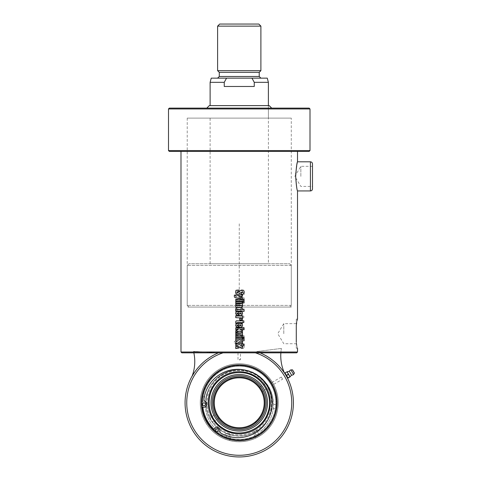 <?xml version="1.0" encoding="UTF-8"?>
<svg xmlns="http://www.w3.org/2000/svg" width="481" height="481" viewBox="0 0 481 481"><rect width="100%" height="100%" fill="white"/><g stroke="black" fill="none" stroke-linecap="round" stroke-linejoin="round"><path stroke-width="0.36" stroke-dasharray="2.4 1.8" d="M239.261 223.821L239.243 307.058L239.261 223.821M312.5 163.889L312.5 188.859M312.5 176.377L312.5 166.336L312.5 176.377M297.517 161.808L295.773 172.968M295.689 174.928L295.665 176.377C296.254 184.999 296.867 189.851 297.517 190.933C296.951 190.302 296.332 185.45 295.665 176.377M300.847 176.377L300.847 166.336L300.847 176.377M283.784 333.694L283.784 323.653L283.784 333.694M296.272 333.694L296.272 323.653L296.272 333.694M242.502 348.202L239.556 347.005L235.768 348.605M244.071 345.653L240.356 345.653M235.78 343.999L244.083 343.999M238.203 345.653L235.768 345.653M242.502 343.326L239.556 342.123L235.768 343.729M244.071 340.776L240.356 340.776M235.78 339.123L244.083 339.123M238.203 340.776L235.768 340.776M244.071 338.756L242.863 338.756L242.863 337.103L244.083 337.103M242.502 338.756L235.768 338.756M235.78 337.103L242.502 337.103M241.582 336.772L235.768 336.772M235.78 332.888L242.502 332.888M235.78 335.119L241.474 334.836L235.768 334.548M242.502 332.245L239.556 331.042L235.768 332.642M244.071 329.689L240.356 329.689M235.78 328.036L244.083 328.036M238.203 329.689L235.768 329.689M239.628 313.937L241.498 313.66L239.628 313.378M241.179 315.59L238.618 315.59M237.103 311.724L241.131 311.724M238.624 313.378L236.718 313.66L238.408 313.937L238.408 315.59L237.037 315.59M237.205 290.121L239.093 290.121L239.093 291.781L237.193 291.781L237.187 292.454M239.249 294.065L237.349 294.282M242.683 294.125L241.246 294.125L241.246 292.466L242.779 292.466L243.025 292.189L242.538 291.865M239.237 291.853L239.237 291.853C240.47 290.5 241.264 289.923 241.606 290.121L242.55 290.121M242.502 299.008L239.249 298.388M238.955 295.37L242.502 294.516M234.343 295.124L235.257 295.124L235.702 296.086M244.071 300.914L235.768 300.914M235.78 299.26L244.083 299.26M242.502 302.91L235.768 302.91M235.78 301.256L242.502 301.256M244.071 302.91L242.863 302.91L242.863 301.256L244.083 301.256M241.582 307.131L235.768 307.131M235.78 303.246L242.502 303.246M235.78 305.477L241.474 305.195L235.768 304.9M237.037 309.704L241.203 309.704L241.191 309.133L237.037 309.133L237.025 309.704M244.071 311.363L235.768 311.363M242.292 309.704L244.083 309.704M236.778 307.479L241.612 307.479M241.582 319.883L239.712 319.883L239.712 318.23L241.167 318.23L241.179 317.664L235.768 317.664M235.78 316.011L242.502 316.011M242.502 323.406L241.498 323.406L241.498 322.517L237.416 322.517L236.917 323.466L235.768 323.466M243.855 322.517L242.49 322.517M242.49 320.863L243.855 320.863M237.404 320.863L241.498 320.863L241.498 320.124L242.502 320.124M239.628 325.998L241.498 325.721L239.628 325.439M241.179 327.651L238.618 327.651M237.103 323.785L241.131 323.785M238.624 325.439L236.718 325.721L238.408 325.998L238.408 327.651L237.037 327.651M297.517 151.401L180.988 151.401L297.517 151.401M296.272 319.125L296.272 325.433L296.272 319.125L297.517 319.125L297.39 319.649M297.222 320.352L296.663 323.046M296.272 325.433L296.272 341.955C297.847 350.24 297.847 350.24 296.272 341.955L296.272 348.262L296.272 341.955M180.988 352.002L297.517 352.002M239.556 291.594L235.768 289.995L235.768 291.937L238.197 292.947L235.768 292.947L235.768 294.6L244.083 294.6L244.083 292.947L240.362 292.947L242.502 292.105L242.502 290.392L239.556 291.594L235.78 289.995L235.78 291.937L238.203 292.947L235.78 292.947L235.78 294.6L244.071 294.6L244.071 292.947L240.356 292.947L242.49 292.105L242.49 290.392L239.556 291.594M239.556 296.47L235.768 294.871L235.768 296.813L238.197 297.823L235.768 297.823L235.768 299.477L244.083 299.477L244.083 297.823L240.362 297.823L242.502 296.981L242.502 295.268L239.556 296.47L235.78 294.871L235.78 296.813L238.203 297.823L235.78 297.823L235.78 299.477L244.071 299.477L244.071 297.823L240.356 297.823L242.49 296.981L242.49 295.268L239.556 296.47M244.083 299.837L242.875 299.837L242.875 301.491L244.083 301.491L244.083 299.837L242.863 299.837L242.863 301.491L244.071 301.491L244.083 299.837M242.502 299.837L235.768 299.837L235.768 301.491L242.502 301.491L242.502 299.837L235.78 299.837L235.78 301.491L242.49 301.491L242.49 299.837M241.588 301.821L235.768 301.821L235.768 303.475L241.48 303.764L235.768 304.052L235.768 305.706L242.502 305.706L242.55 303.024L241.588 301.821L235.78 301.821L235.78 303.475L241.474 303.764L235.78 304.052L235.78 305.706L242.49 305.706L242.538 303.024L241.588 301.821M239.556 307.551L235.768 305.952L235.768 307.894L238.197 308.904L235.768 308.904L235.768 310.558L244.083 310.558L244.083 308.904L240.362 308.904L242.502 308.062L242.502 306.349L239.556 307.551L235.78 305.952L235.78 307.894L238.203 308.904L235.78 308.904L235.78 310.558L244.071 310.558L244.071 308.904L240.356 308.904L242.49 308.062L242.49 306.349L239.556 307.551M241.185 323.004L238.618 323.004L238.618 325.222L236.706 324.934L238.402 324.657L238.402 323.004L237.037 323.004L235.678 324.946C235.678 326.232 236.147 326.876 237.097 326.876L241.131 326.876C242.075 326.876 242.55 326.232 242.55 324.946L241.185 323.004L238.624 323.004L238.624 325.222L236.718 324.934L238.408 324.657L238.408 323.004L237.049 323.004L235.69 324.946C235.69 326.232 236.159 326.876 237.103 326.876L241.125 326.876C242.069 326.876 242.538 326.232 242.538 324.946L241.185 323.004M237.199 348.478L239.093 348.478L239.093 346.819L237.187 346.819L237.187 346.14L239.237 346.741C240.476 348.1 241.27 348.677 241.612 348.478L242.55 348.478C243.626 348.478 244.162 347.769 244.162 346.362C244.162 345.099 243.675 344.468 242.695 344.468L241.252 344.468L241.252 346.128L242.791 346.128L243.037 346.404L242.55 346.729L240.933 346.079L239.153 344.474L237.349 344.312C236.243 344.312 235.69 345.015 235.69 346.428C235.69 347.793 236.189 348.478 237.199 348.478L239.093 348.478L239.093 346.819L237.193 346.819L237.193 346.14L239.237 346.741C240.47 348.1 241.264 348.677 241.606 348.478L242.538 348.478C243.614 348.478 244.15 347.769 244.15 346.362C244.15 345.099 243.663 344.468 242.683 344.468L241.246 344.468L241.246 346.128L242.779 346.128L243.025 346.404L242.538 346.729L240.927 346.079L239.153 344.474L237.355 344.312C236.249 344.312 235.702 345.015 235.702 346.428C235.702 347.793 236.201 348.478 237.205 348.478L237.199 348.478M242.502 341.197L242.502 339.586L235.804 340.867C234.632 341.089 234.145 341.57 234.343 342.322L234.343 343.47L235.245 343.47L235.69 342.514L242.502 344.083L242.502 342.43L238.961 341.738L242.502 341.197L242.49 339.586L235.816 340.867C234.644 341.089 234.157 341.57 234.355 342.322L234.355 343.47L235.257 343.47L235.702 342.514L242.49 344.083L242.49 342.43L238.961 341.738L242.49 341.197M244.083 337.686L235.768 337.686L235.768 339.339L244.083 339.339L244.083 337.686L235.78 337.686L235.78 339.339L244.071 339.339L244.083 337.686M242.502 335.684L235.768 335.684L235.768 337.337L242.502 337.337L242.502 335.684L235.78 335.684L235.78 337.337L242.49 337.337L242.49 335.684M244.083 335.684L242.875 335.684L242.875 337.337L244.083 337.337L244.083 335.684L242.863 335.684L242.863 337.337L244.071 337.337L244.083 335.684M241.588 331.469L235.768 331.469L235.768 333.123L241.48 333.405L235.768 333.694L235.768 335.347L242.502 335.347L242.55 332.666L241.588 331.469L235.78 331.469L235.78 333.123L241.474 333.405L235.78 333.694L235.78 335.347L242.49 335.347L242.538 332.666L241.588 331.469M244.083 327.236L235.768 327.236L235.678 329.593L236.778 331.114L241.612 331.114L242.55 329.918L242.304 328.89L244.083 328.89L244.083 327.236L235.78 327.236L235.69 329.593L236.79 331.114L241.606 331.114L242.538 329.918L242.292 328.89L244.071 328.89L244.083 327.236M241.588 318.711L239.712 318.711L239.712 320.364L241.173 320.364L241.185 320.935L235.768 320.935L235.768 322.589L242.502 322.589L242.55 319.913L241.588 318.711L239.712 318.711L239.712 320.364L241.167 320.364L241.179 320.935L235.78 320.935L235.78 322.589L242.49 322.589L242.538 319.913L241.588 318.711M236.905 315.127L235.768 315.127L235.768 316.173C235.678 317.442 236.219 317.959 237.398 317.737L241.504 317.737L241.504 318.47L242.502 318.47L242.502 317.737L243.855 317.737L243.855 316.083L242.502 316.083L242.502 315.187L241.504 315.187L241.504 316.083L237.41 316.083L236.917 315.127L235.78 315.127L235.78 316.173C235.684 317.442 236.225 317.959 237.404 317.737L241.498 317.737L241.498 318.47L242.49 318.47L242.49 317.737L243.843 317.737L243.843 316.083L242.49 316.083L242.49 315.187L241.498 315.187L241.498 316.083L237.416 316.083L236.917 315.127M241.185 310.942L238.618 310.942L238.618 313.161L236.706 312.872L238.402 312.596L238.402 310.942L237.037 310.942L235.678 312.884C235.678 314.171 236.147 314.815 237.097 314.815L241.131 314.815C242.075 314.815 242.55 314.171 242.55 312.884L241.185 310.942L238.624 310.942L238.624 313.161L236.718 312.872L238.408 312.596L238.408 310.942L237.049 310.942L235.69 312.884C235.69 314.171 236.159 314.815 237.103 314.815L241.125 314.815C242.069 314.815 242.538 314.171 242.538 312.884L241.185 310.942M239.628 325.222L239.628 324.657L241.498 324.934L239.628 325.222L239.628 324.657L241.504 324.934L239.628 325.222M237.037 329.461L237.025 328.89L241.504 329.172L237.025 329.461L236.718 329.172L237.025 328.89M237.037 328.89L241.209 328.89M241.203 328.89L241.197 329.461L237.025 329.461M239.628 313.161L239.628 312.596L241.498 312.872L239.628 313.161L239.628 312.596L241.504 312.872L239.628 313.161M296.687 352.838L181.818 352.838M168.5 150.571L310.005 150.571M309.169 151.401L169.33 151.401M310.005 108.953L168.5 108.953M169.33 108.117L309.169 108.117M271.717 108.117L206.788 108.117L271.717 108.117M291.276 307.058L187.229 307.058L291.276 307.058L291.276 118.11L187.229 118.11L291.276 118.11M268.386 118.11L210.119 118.11L268.386 118.11L268.386 105.622L210.119 105.622L268.386 105.622L268.386 263.774L210.119 263.774L268.386 263.774M209.283 105.622L269.216 105.622M217.61 78.156L260.894 78.156L217.61 78.156M268.386 82.317L254.257 82.317L251.96 78.156L267.268 78.156M251.96 78.156L226.545 78.156L224.248 82.317L210.119 82.317M211.231 78.156L226.545 78.156M219.276 72.33L259.229 72.33M224.248 82.317L224.248 86.478L254.257 86.478L224.248 86.478L254.257 86.478L254.257 82.317M219.691 24.05L258.814 24.05M260.894 26.13L217.61 26.13M217.61 70.665L260.894 70.665M289.61 307.058L188.895 307.058L289.61 307.058L291.276 305.393L291.276 265.44L289.61 263.774L188.895 263.774L289.61 263.774M239.249 359.493L240.5 359.493L239.249 359.493M239.249 352.838L240.5 352.838L239.249 352.838M278.228 402.777A38.979 38.979 0 0 1 219.757 436.538A38.979 38.979 0 0 1 219.757 369.023A38.979 38.979 0 0 1 278.228 402.777A38.979 38.979 0 0 1 219.757 436.538A38.979 38.979 0 0 1 219.757 369.023A38.979 38.979 0 0 1 278.228 402.777A38.979 38.979 0 0 1 219.757 436.538A38.979 38.979 0 0 1 219.757 369.023A38.979 38.979 0 0 1 278.228 402.777A38.979 38.979 0 0 1 219.757 436.538A38.979 38.979 0 0 1 219.757 369.023A38.979 38.979 0 0 1 278.228 402.777M229.635 440.488L230.08 439.165A37.524 37.524 13.5 0 1 202.23 396.633A37.524 37.524 13.5 0 1 242.328 365.386A37.524 37.524 13.5 0 1 276.767 402.777A37.524 37.524 0 0 1 220.484 435.275A37.524 37.524 0 0 1 220.484 370.286A37.524 37.524 0 0 1 276.767 402.777A37.524 37.524 13.5 0 1 255.279 436.706L255.976 437.914A38.913 38.913 -166.5 0 0 268.067 376.635A38.913 38.913 -166.5 0 0 205.904 382.714A38.913 38.913 -166.5 0 0 229.635 440.488A38.913 38.913 13.5 0 1 205.904 382.714A38.913 38.913 13.5 0 1 268.067 376.635A38.913 38.913 13.5 0 1 255.976 437.914L254.834 435.918A36.622 36.622 -166.5 0 0 256.818 434.914A1.455 1.455 13.5 0 1 255.345 433.213A1.455 1.455 13.5 0 1 257.299 432.094A1.455 1.455 13.5 0 1 258.014 434.229A1.455 1.455 -166.5 0 0 257.113 432.04A1.455 1.455 -166.5 0 0 255.333 433.597A1.455 1.455 -166.5 0 0 258.014 434.229A36.622 36.622 -166.5 0 0 265.59 377.338A36.622 36.622 -166.5 0 0 208.471 382.924A36.622 36.622 -166.5 0 0 226.918 437.265A1.455 1.455 13.5 0 1 227.212 435.034A1.455 1.455 13.5 0 1 229.347 435.75A1.455 1.455 13.5 0 1 228.228 437.704A1.455 1.455 -166.5 0 0 229.425 436.063A1.455 1.455 -166.5 0 0 227.808 434.824A1.455 1.455 -166.5 0 0 226.533 436.411A1.455 1.455 -166.5 0 0 228.228 437.704A36.622 36.622 -166.5 0 0 230.369 438.311L229.635 440.488M255.279 436.706A37.524 37.524 0 0 1 230.08 439.165L230.742 437.199A2.916 2.916 -166.5 0 0 226.154 434A2.916 2.916 13.5 0 1 222.919 434.289A34.169 34.169 13.5 0 1 211.718 384.325A34.169 34.169 13.5 0 1 262.68 379.341A34.169 34.169 13.5 0 1 261.363 430.531A2.916 2.916 13.5 0 1 258.135 430.874A2.916 2.916 -166.5 0 0 254.251 434.902L255.279 436.706M282.575 379.202L281.325 377.044L282.575 379.202L272.348 385.107L271.098 382.948L272.348 385.107M284.373 372.811A54.173 54.173 0 0 0 260.227 352.838L255.453 352.838L260.227 352.838A54.173 54.173 0 0 1 282.167 435.828A54.173 54.173 0 0 1 196.326 435.828A54.173 54.173 0 0 1 218.266 352.838L223.04 352.838L218.266 352.838A54.173 54.173 0 0 0 192.208 375.908M286.652 376.563L286.363 376.058M255.453 352.838L223.04 352.838L255.453 352.838A52.507 52.507 0 0 1 281.728 433.634A52.507 52.507 0 0 1 196.765 433.634A52.507 52.507 0 0 1 223.04 352.838M277.104 402.777A37.855 37.855 0 0 1 220.316 435.564A37.855 37.855 0 0 1 220.316 369.991A37.855 37.855 0 0 1 277.104 402.777M276.767 402.777A37.524 37.524 0 0 1 220.484 435.275A37.524 37.524 0 0 1 220.484 370.286A37.524 37.524 0 0 1 276.767 402.777A37.524 37.524 0 0 1 220.484 435.275A37.524 37.524 0 0 1 220.484 370.286A37.524 37.524 0 0 1 276.767 402.777A37.524 37.524 0 0 1 220.484 435.275A37.524 37.524 0 0 1 220.484 370.286A37.524 37.524 0 0 1 276.767 402.777M202.633 403.673A1.455 1.455 -166.5 0 0 204.918 405.393A1.455 1.455 -166.5 0 0 204.822 403.144A1.455 1.455 -166.5 0 0 202.633 403.673A36.622 36.622 13.5 0 1 243.164 366.366A36.622 36.622 13.5 0 1 273.172 416.57A36.622 36.622 13.5 0 1 216.642 431.595A1.455 1.455 -166.5 0 0 218.38 430.164A1.455 1.455 -166.5 0 0 216.636 428.739A1.455 1.455 -166.5 0 0 216.642 431.595M221.302 433.393A34.169 34.169 -166.5 0 0 269.54 416.221A34.169 34.169 -166.5 0 0 246.579 370.46A34.169 34.169 -166.5 0 0 203.98 398.869M215.578 430.729A36.622 36.622 13.5 0 1 213.925 429.238L214.664 428.324M213.925 429.238L213.354 429.936M212.47 431.018A38.913 38.913 -166.5 0 0 274.002 420.28A38.913 38.913 -166.5 0 0 245.989 364.454A38.913 38.913 -166.5 0 0 200.601 407.365A38.913 38.913 13.5 0 1 245.989 364.454A38.913 38.913 13.5 0 1 274.002 420.28A38.913 38.913 13.5 0 1 212.47 431.018M201.996 407.305L202.898 407.269A36.622 36.622 13.5 0 1 202.693 405.05M205.405 401.785A2.916 2.916 13.5 0 1 204.07 407.215L202.898 407.269M228.228 437.704A1.455 1.455 13.5 0 1 226.918 437.265A36.622 36.622 -166.5 0 0 228.228 437.704M258.014 434.229A1.455 1.455 13.5 0 1 256.818 434.914A36.622 36.622 -166.5 0 0 258.014 434.229M222.919 434.289A34.169 34.169 13.5 0 1 211.718 384.325A34.169 34.169 13.5 0 1 262.68 379.341A34.169 34.169 13.5 0 1 261.363 430.531A2.916 2.916 13.5 0 1 258.135 430.874A2.916 2.916 -166.5 0 0 254.251 434.902L254.834 435.918A36.622 36.622 -166.5 0 1 230.369 438.311L230.742 437.199A2.916 2.916 -166.5 0 0 226.154 434A2.916 2.916 13.5 0 1 222.919 434.289M224.38 378.751A28.253 28.253 13.5 0 1 267.49 401.924A28.253 28.253 13.5 0 1 225.866 427.669A28.253 28.253 13.5 0 1 224.38 378.751M242.484 372.655A30.297 30.297 -166.5 0 0 211.538 415.037A30.297 30.297 -166.5 0 0 263.714 420.647A30.297 30.297 -166.5 0 0 242.484 372.655A30.297 30.297 13.5 0 1 263.714 420.647A30.297 30.297 13.5 0 1 211.538 415.037A30.297 30.297 13.5 0 1 242.484 372.655M210.534 417.508C209.349 417.971 212.307 422.751 213.245 421.897L212.109 421.488L211.093 420.298L210.359 418.572L210.534 417.508A32.275 32.275 13.5 0 1 222.27 375.336A32.275 32.275 13.5 0 1 265.247 383.664L266.384 384.072L267.448 385.335L265.464 383.61L259.794 387.037C252.916 378.787 244.186 375.613 233.616 377.513L225.733 380.699C214.544 387.211 210.047 402.633 215.981 414.135L210.534 417.508M261.261 390.999L261.267 391.005C262.873 391.552 262.873 391.552 261.267 391.005C262.873 391.552 262.873 391.552 261.267 391.005A24.97 24.97 13.5 0 1 252.381 424.014A24.97 24.97 13.5 0 1 218.879 417.225C218.651 418.909 218.651 418.909 218.879 417.225C218.651 418.909 218.651 418.909 218.879 417.225L218.627 416.859M259.614 388.335A24.97 24.97 13.5 0 0 226.112 381.541A24.97 24.97 13.5 0 0 217.226 414.556C215.62 414.009 215.62 414.009 217.226 414.556C215.62 414.009 215.62 414.009 217.226 414.556L217.232 414.562A24.97 24.97 13.5 0 1 226.112 381.541A24.97 24.97 13.5 0 1 259.614 388.335C259.842 386.652 259.842 386.652 259.614 388.335C259.842 386.652 259.842 386.652 259.614 388.335L259.914 388.762M217.442 414.947L217.785 415.542M218.007 415.915L218.242 416.287M268.085 386.784L267.959 388.053L268.103 386.85L267.448 385.335L268.085 386.784M261.015 390.548L260.72 390.037M260.522 389.7L260.239 389.255M260.443 389.58L260.678 389.959M260.48 389.64A24.97 24.97 -166.5 0 0 217.25 390.957A24.97 24.97 -166.5 0 0 240.007 427.741A24.97 24.97 -166.5 0 0 260.48 389.64M267.472 385.317A33.189 33.189 -166.5 0 0 206.367 398.268A33.189 33.189 -166.5 0 0 234.74 435.66A33.189 33.189 -166.5 0 0 267.472 385.317A33.189 33.189 13.5 0 1 240.253 435.954A33.189 33.189 13.5 0 1 210.011 387.067A33.189 33.189 13.5 0 1 267.472 385.317M267.959 388.053A32.275 32.275 13.5 0 1 256.223 430.224A32.275 32.275 13.5 0 1 213.245 421.897L218.699 418.524C226.341 428.974 242.153 431.836 252.97 424.729L259.343 419.101C265.765 410.485 266.817 401.262 262.512 391.426L267.959 388.053M261.189 389.207A25.806 25.806 13.5 0 1 240.031 428.571A25.806 25.806 13.5 0 1 216.516 390.56A25.806 25.806 13.5 0 1 261.189 389.207M225.054 379.84A26.972 26.972 -166.5 0 0 226.473 426.539A26.972 26.972 -166.5 0 0 266.209 401.96A26.972 26.972 -166.5 0 0 225.054 379.84M272.282 406.331L272.054 408.459L272.282 406.331M275.823 406.716L275.739 405.874C275.86 404.154 275.86 404.154 275.739 405.874C275.86 404.154 275.86 404.154 275.739 405.874L275.565 407.521C275.312 409.223 275.312 409.223 275.565 407.521C275.312 409.223 275.312 409.223 275.565 407.521L275.823 406.716A36.79 36.79 13.5 0 1 235.311 439.357A36.79 36.79 13.5 0 1 202.663 398.845L202.928 398.04C203.18 396.338 203.18 396.338 202.928 398.04C203.18 396.338 203.18 396.338 202.928 398.04L202.754 399.687C202.633 401.401 202.633 401.401 202.754 399.687C202.633 401.401 202.633 401.401 202.754 399.687L202.663 398.845A36.79 36.79 13.5 0 1 243.182 366.197A36.79 36.79 13.5 0 1 275.823 406.716A36.79 36.79 -166.5 0 0 243.182 366.197A36.79 36.79 -166.5 0 0 202.663 398.845A36.79 36.79 -166.5 0 0 235.311 439.357A36.79 36.79 -166.5 0 0 275.823 406.716M206.211 399.224L205.982 401.352L206.211 399.224M202.754 399.687A36.622 36.622 -166.5 0 0 235.329 439.195A36.622 36.622 -166.5 0 0 275.565 407.521A36.622 36.622 13.5 0 1 235.329 439.195A36.622 36.622 13.5 0 1 202.754 399.687M275.739 405.874A36.622 36.622 -166.5 0 0 243.164 366.366A36.622 36.622 -166.5 0 0 202.928 398.04A36.622 36.622 13.5 0 1 243.164 366.366A36.622 36.622 13.5 0 1 275.739 405.874M243.236 365.704A37.29 37.29 13.5 0 1 269.36 424.771A37.29 37.29 13.5 0 1 205.14 417.863A37.29 37.29 13.5 0 1 243.236 365.704M202.17 398.791A37.29 37.29 -166.5 0 0 254.329 436.88A37.29 37.29 -166.5 0 0 261.237 372.667A37.29 37.29 -166.5 0 0 202.17 398.791M202.002 398.773A37.458 37.458 13.5 0 1 243.254 365.536A37.458 37.458 13.5 0 1 276.491 406.788A37.458 37.458 13.5 0 1 235.239 440.019A37.458 37.458 13.5 0 1 202.002 398.773M213.396 429.888A37.458 37.458 -166.5 0 0 273.226 418.548A37.458 37.458 -166.5 0 0 243.254 365.536A37.458 37.458 -166.5 0 0 202.062 407.305M243.254 365.536A37.458 37.458 -166.5 0 0 204.99 417.929A37.458 37.458 -166.5 0 0 269.498 424.867A37.458 37.458 -166.5 0 0 243.254 365.536A37.458 37.458 13.5 0 1 258.441 434.944A37.458 37.458 13.5 0 1 202.657 410.786A37.458 37.458 13.5 0 1 243.254 365.536M285.173 373.382L287.668 377.705M287.079 376.683L285.624 374.164M285.239 372.973L285.762 374.398L285.239 372.973L286.947 371.981L289.857 377.02M288.143 378.012L285.762 374.398L287.878 378.066M286.947 371.981L290.037 376.815M286.736 375.571L288.45 374.579M290.897 369.889L293.554 374.495M289.334 371.314L291.54 375.132M192.063 376.304A54.106 54.106 0 0 1 218.446 352.832A54.106 54.106 0 0 0 218.434 352.838L193.518 351.377A41.739 41.739 0 0 1 192.063 376.304M193.855 352.838A41.739 41.739 0 0 0 193.518 351.377L218.446 352.832M260.053 352.838A54.106 54.106 0 0 0 256.644 351.551A54.106 54.106 0 0 1 284.548 373.196A41.739 41.739 0 0 1 281.421 348.424A41.739 41.739 0 0 0 280.868 352.838M281.421 348.424L256.644 351.551L281.421 348.424M310.419 190.939L310.419 161.808M219.276 76.491L259.229 76.491M291.276 305.393L187.229 305.393L291.276 305.393M291.276 265.44L187.229 265.44L291.276 265.44M242.568 371.903A31.055 31.055 13.5 0 1 264.328 421.097A31.055 31.055 13.5 0 1 210.846 415.343A31.055 31.055 13.5 0 1 242.568 371.903M294.372 373.172L292.448 369.847M312.5 166.336L300.847 166.336L294.817 176.377L300.847 186.412L312.5 186.412M296.272 323.653L283.784 323.653L277.753 333.694L283.784 343.729L296.272 343.729M296.272 348.262L297.517 348.262M187.229 118.11L187.229 307.058M210.119 263.774L210.119 118.11M188.895 263.774L187.229 265.44L187.229 305.393L188.895 307.058M238.005 352.838L238.005 359.493L239.249 360.245L240.5 359.493L240.5 352.838M281.325 377.044L271.098 382.948M275.829 404.563L272.511 404.202C273.635 387.199 259.728 371.061 242.743 369.667C225.89 367.49 208.952 380.291 206.439 397.096L203.12 396.741M275.366 408.82L272.054 408.459C269.54 425.318 252.513 438.131 235.618 435.876C218.687 434.415 204.858 418.314 205.982 401.352L202.663 400.998M242.478 372.727C258.309 373.941 271.332 389.875 269.342 405.537C268.452 421.308 252.747 434.602 236.959 432.918C220.755 432.209 207.089 416.017 209.151 400.018C210.029 383.916 226.413 370.478 242.478 372.727"/><path stroke-width="0.72" d="M312.5 176.377L312.5 163.889C312.379 162.626 311.682 161.929 310.419 161.808L310.419 190.939C311.682 190.819 312.379 190.121 312.5 188.859L312.5 176.377M295.665 176.377C296.254 167.755 296.867 162.897 297.517 161.814C296.951 162.446 296.332 167.298 295.665 176.377C296.254 184.999 296.867 189.851 297.517 190.933C296.951 190.302 296.332 185.45 295.665 176.377M295.773 172.968L295.689 174.928M242.49 346.488L242.502 348.202L239.556 347.005L235.768 348.605L235.78 346.657L238.203 345.653L235.768 345.653L235.78 343.999L244.083 343.999L244.071 345.653L240.362 345.653L242.49 346.488L242.49 348.202M240.356 345.653L242.502 346.488M244.083 343.999L244.083 345.653M235.768 345.653L235.768 343.999M235.768 348.605L235.768 346.657L238.197 345.653M242.49 341.612L242.502 343.326L239.556 342.123L235.768 343.729L235.78 341.781L238.203 340.776L235.768 340.776L235.78 339.123L244.083 339.123L244.071 340.776L240.362 340.776L242.49 341.612L242.49 343.326M240.356 340.776L242.502 341.612M244.083 339.123L244.083 340.776M235.768 340.776L235.768 339.123M235.768 343.729L235.768 341.781L238.197 340.776M244.071 337.103L244.071 338.756L242.875 338.756L242.875 337.103L244.083 337.103L244.083 338.756M242.49 337.103L242.49 338.756M235.78 338.756L235.78 337.103L242.502 337.103L242.502 338.756L235.768 338.756L235.768 337.103M242.268 334.548L242.55 335.57L241.582 336.772L235.768 336.772L235.78 335.119L241.48 334.836L235.768 334.548L235.78 332.888L242.502 332.888L242.538 335.57L241.588 336.772M242.49 332.888L242.49 334.548M235.768 334.548L235.768 332.888M235.768 336.772L235.768 335.119M242.49 330.531L242.502 332.245L239.556 331.042L235.768 332.642L235.78 330.7L238.203 329.689L235.768 329.689L235.78 328.036L244.083 328.036L244.071 329.689L240.362 329.689L242.49 330.531L242.49 332.245M240.356 329.689L242.502 330.531M244.083 328.036L244.083 329.689M235.768 329.689L235.768 328.036M235.768 332.642L235.768 330.7L238.197 329.689M239.628 313.378L239.628 313.937L241.504 313.66L239.628 313.378L239.628 313.937M241.131 311.724C242.075 311.724 242.55 312.361 242.55 313.648L241.179 315.59L238.618 315.59L238.618 313.378L236.706 313.66L238.402 313.937L238.402 315.59L237.037 315.59L235.69 313.648C235.69 312.361 236.159 311.724 237.103 311.724L241.131 311.724C242.069 311.724 242.538 312.361 242.538 313.648L241.185 315.59M238.624 315.59L238.618 313.378M237.037 315.59L235.678 313.648C235.678 312.361 236.147 311.724 237.097 311.724M237.349 294.282C236.243 294.282 235.69 293.578 235.69 292.165C235.702 290.801 236.201 290.121 237.205 290.121L239.093 290.121L239.093 291.781L237.187 291.781L237.187 292.454L239.249 291.835C240.476 290.5 241.27 289.923 241.612 290.121L242.55 290.121C243.614 290.121 244.15 290.825 244.15 292.232C244.15 293.494 243.663 294.125 242.683 294.125L241.252 294.125L241.252 292.466L242.791 292.466L243.025 292.189L242.55 291.865L240.927 292.514L239.195 294.101L237.349 294.282C236.249 294.282 235.702 293.578 235.702 292.165C235.69 290.801 236.189 290.121 237.199 290.121M242.538 291.865L240.933 292.514L239.249 294.065M242.55 290.121C243.626 290.121 244.162 290.825 244.162 292.232C244.162 293.494 243.675 294.125 242.695 294.125M237.187 292.454L239.237 291.853M242.49 294.516L242.49 296.17L238.961 296.855L242.49 297.396L242.49 299.008M242.49 297.396L242.502 299.008L235.816 297.733C234.632 297.511 234.145 297.024 234.343 296.278L234.343 295.124L235.245 295.124L235.69 296.086L242.502 294.516L242.502 296.17L239.249 296.903M239.249 298.388L235.804 297.733C234.644 297.511 234.157 297.024 234.355 296.278L234.355 295.124L235.257 295.124M239.249 296.801L242.502 297.396M235.69 296.086L238.955 295.37M244.071 299.26L244.071 300.914L235.768 300.914L235.78 299.26L244.083 299.26L244.083 300.914M235.768 300.914L235.768 299.26M242.49 301.256L242.49 302.91M235.78 302.91L235.78 301.256L242.502 301.256L242.502 302.91L235.768 302.91L235.768 301.256M244.071 301.256L244.071 302.91L242.875 302.91L242.875 301.256L244.083 301.256L244.083 302.91M242.268 304.9L242.55 305.928L241.582 307.131L235.768 307.131L235.78 305.477L241.48 305.195L235.768 304.9L235.78 303.246L242.502 303.246L242.538 305.928L241.588 307.131M242.49 303.246L242.49 304.9M235.768 304.9L235.768 303.246M235.768 307.131L235.768 305.477M236.718 309.421L241.504 309.421L236.718 309.421M236.009 309.968L235.678 309L236.778 307.479L241.612 307.479L242.538 308.682L242.292 309.704L244.083 309.704L244.071 311.363L235.768 311.363L235.69 309L236.79 307.479M244.083 309.704L244.083 311.363M242.292 309.704L242.55 308.682L241.612 307.479M235.768 311.363L235.997 309.968M242.268 317.664L242.55 318.681L241.582 319.883L239.712 319.883L239.712 318.23L241.48 317.947L235.768 317.664L235.78 316.011L242.502 316.011L242.538 318.681L241.588 319.883M242.49 316.011L242.49 317.664M235.768 317.664L235.768 316.011M242.49 320.124L242.49 320.863L243.855 320.863L243.855 322.517L242.49 322.517L242.49 323.406M243.843 320.863L243.843 322.517M242.502 322.517L242.502 323.406L241.504 323.406L241.504 322.517L237.41 322.517L236.905 323.466L235.768 323.466L235.78 322.426C235.684 321.158 236.225 320.635 237.404 320.863L241.504 320.863L241.504 320.124L242.502 320.124L242.502 320.863M235.768 323.466L235.768 322.426C235.678 321.158 236.219 320.635 237.398 320.863M239.628 325.439L239.628 325.998L241.504 325.721L239.628 325.439L239.628 325.998M241.131 323.785C242.075 323.785 242.55 324.422 242.55 325.709L241.179 327.651L238.618 327.651L238.618 325.439L236.706 325.721L238.402 325.998L238.402 327.651L237.037 327.651L235.69 325.709C235.69 324.422 236.159 323.785 237.103 323.785L241.131 323.785C242.069 323.785 242.538 324.422 242.538 325.709L241.185 327.651M238.624 327.651L238.618 325.439M237.037 327.651L235.678 325.709C235.678 324.422 236.147 323.785 237.097 323.785M297.517 151.401L297.517 161.808L310.419 161.808M310.419 190.939L297.517 190.939L297.517 319.125M297.39 319.649L297.222 320.352M296.663 323.046L296.272 325.433C297.847 317.141 297.847 317.141 296.272 325.433L296.284 342.057M297.517 348.262L297.517 352.002L180.988 352.002L180.988 151.401M296.272 341.955C297.847 350.24 297.847 350.24 296.272 341.955M180.988 352.002L181.818 352.838L296.687 352.838L297.517 352.002M310.005 150.571L168.5 150.571L169.33 151.401L309.169 151.401L310.005 150.571L310.005 108.953L168.5 108.953L168.5 150.571M310.005 108.953L309.169 108.117L169.33 108.117L168.5 108.953M271.717 108.117L269.216 105.622L209.283 105.622L206.788 108.117M217.61 78.156L219.276 76.491L219.276 72.33L217.61 70.665L260.894 70.665L260.894 26.13L217.61 26.13L217.61 70.665M268.386 82.317L267.268 78.156L251.96 78.156L254.257 82.317L268.386 82.317L268.386 105.622M226.545 78.156L211.231 78.156L210.119 82.317L224.248 82.317L226.545 78.156L251.96 78.156M219.276 76.491L259.229 76.491L259.229 72.33L219.276 72.33M254.257 82.317L254.257 86.478L224.248 86.478L224.248 82.317M260.894 26.13L258.814 24.05L219.691 24.05L217.61 26.13M284.373 372.811A54.173 54.173 0 0 1 205.429 445.099A54.173 54.173 0 0 1 192.208 375.908M285.876 375.216L287.337 377.85M287.235 377.651L287.025 377.254M286.892 377.008L286.652 376.563M286.363 376.058L286.039 375.487M255.453 352.838A52.507 52.507 0 0 1 281.728 433.634A52.507 52.507 0 0 1 196.765 433.634A52.507 52.507 0 0 1 223.04 352.838M276.767 402.777A37.524 37.524 0 0 1 220.484 435.275A37.524 37.524 0 0 1 220.484 370.286A37.524 37.524 0 0 1 276.767 402.777M277.104 402.777A37.855 37.855 0 0 1 220.316 435.564A37.855 37.855 0 0 1 220.316 369.991A37.855 37.855 0 0 1 277.104 402.777M202.693 405.05A1.455 1.455 13.5 0 1 203.289 403.006A1.455 1.455 13.5 0 1 205.231 403.625A1.455 1.455 13.5 0 1 204.659 405.573A1.455 1.455 13.5 0 1 202.693 405.05A36.622 36.622 13.5 0 1 202.633 403.673M216.642 431.595A1.455 1.455 13.5 0 1 216.27 428.866A1.455 1.455 13.5 0 1 218.362 429.972A1.455 1.455 13.5 0 1 216.642 431.595A36.622 36.622 13.5 0 1 215.578 430.729M213.354 429.936L214.664 428.324A2.916 2.916 13.5 0 1 219.817 430.507A2.916 2.916 -166.5 0 0 221.302 433.393A34.169 34.169 -166.5 0 0 269.54 416.221A34.169 34.169 -166.5 0 0 246.579 370.46A34.169 34.169 -166.5 0 0 203.98 398.869A2.916 2.916 -166.5 0 0 205.405 401.785A2.916 2.916 13.5 0 1 204.07 407.215L201.996 407.305M214.664 428.324A2.916 2.916 13.5 0 1 219.817 430.507A2.916 2.916 -166.5 0 0 221.302 433.393M203.98 398.869A2.916 2.916 -166.5 0 0 205.405 401.785M260.678 389.959L261.261 390.999A24.97 24.97 13.5 0 1 252.381 424.014A24.97 24.97 13.5 0 1 218.879 417.225L217.442 414.947M217.785 415.542L218.007 415.915M218.242 416.287L218.627 416.859M261.267 391.005L261.015 390.548M260.72 390.037L260.522 389.7M260.239 389.255L259.914 388.762M259.614 388.335L260.443 389.58M260.48 389.64A24.97 24.97 13.5 0 1 240.007 427.741A24.97 24.97 13.5 0 1 217.25 390.957A24.97 24.97 13.5 0 1 260.48 389.64M261.189 389.207A25.806 25.806 -166.5 0 0 216.516 390.56A25.806 25.806 -166.5 0 0 240.031 428.571A25.806 25.806 -166.5 0 0 261.189 389.207M253.439 425.721A26.972 26.972 13.5 0 1 212.283 403.601A26.972 26.972 13.5 0 1 252.02 379.022A26.972 26.972 13.5 0 1 253.439 425.721M254.112 426.809A28.253 28.253 -166.5 0 0 252.621 377.892A28.253 28.253 -166.5 0 0 211.003 403.637A28.253 28.253 -166.5 0 0 254.112 426.809M202.062 407.305A37.458 37.458 -166.5 0 0 213.396 429.888M287.355 377.886L287.668 377.705L287.079 376.683L285.173 373.382L284.86 373.563M284.962 373.022L285.624 374.164L285.149 372.817L287.121 371.771L287.788 372.919L287.127 371.771L289.334 371.314L291.54 375.132A2.706 2.706 0 0 0 293.56 374.489L290.897 369.889L292.448 369.847L294.372 373.172L292.598 369.931L294.372 373.003M285.624 374.164L288.143 378.012L290.037 376.815L287.788 372.919L290.037 376.821M287.079 376.683L288.143 378.012M289.857 377.02L291.54 375.132M288.053 377.856L289.766 376.863M286.556 375.258L288.269 374.266M218.434 352.838A54.106 54.106 0 0 0 192.063 376.304A41.739 41.739 0 0 0 193.855 352.838M280.868 352.838A41.739 41.739 0 0 0 284.548 373.196A54.106 54.106 0 0 0 260.053 352.838M213.925 429.238A36.622 36.622 13.5 0 1 202.898 407.269M242.568 371.903A31.055 31.055 -166.5 0 0 210.846 415.343A31.055 31.055 -166.5 0 0 264.328 421.097A31.055 31.055 -166.5 0 0 242.568 371.903M259.229 76.491L260.894 78.156M210.119 105.622L210.119 82.317M259.229 72.33L260.894 70.665M242.478 372.727C261.454 374.086 274.855 395.815 267.55 413.383C261.514 431.427 237.133 439.003 221.939 427.555C205.964 417.225 204.69 391.726 219.552 379.852C226.214 374.32 233.856 371.945 242.478 372.727M294.372 373.172L293.554 374.495M290.903 369.889A2.706 2.706 0 0 0 289.334 371.314"/></g></svg>
